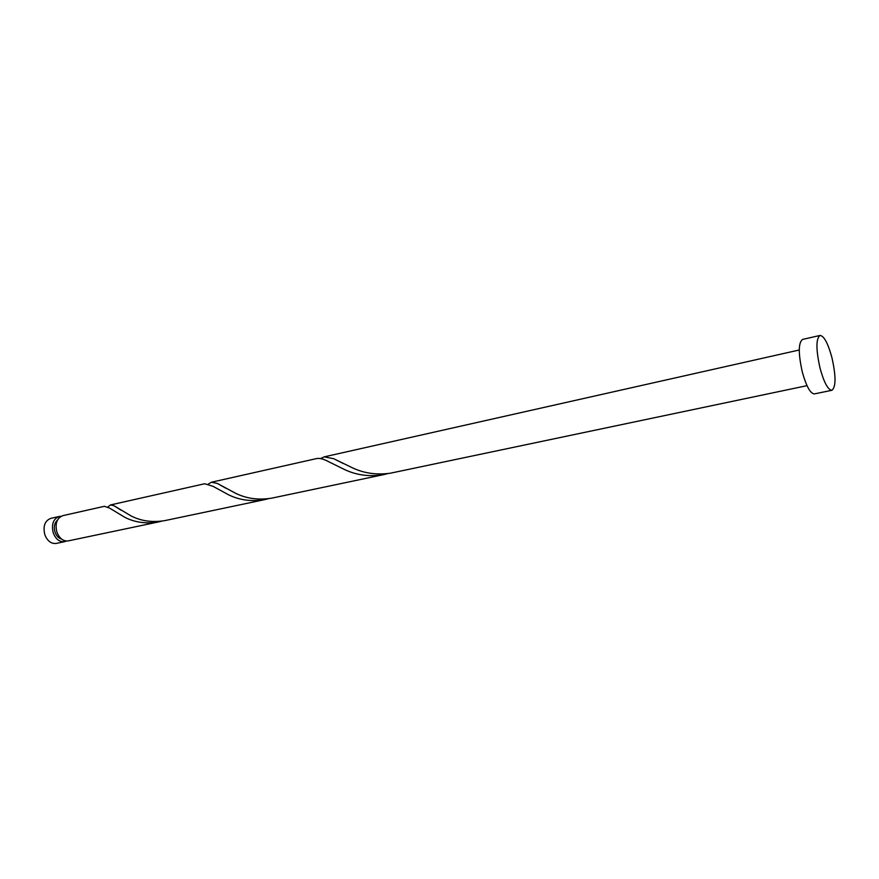 <?xml version="1.0" encoding="UTF-8"?>
<svg xmlns="http://www.w3.org/2000/svg" width="879" height="879" viewBox="0 0 879 879"><rect width="100%" height="100%" fill="white"/><g stroke="black" fill="none" stroke-linecap="round" stroke-linejoin="round"><path stroke-width="1.32" d="M64.672 541.662L56.256 543.431C51.18 543.969 47.367 541.057 44.818 534.674C42.84 526.202 44.84 520.764 50.806 518.357L59.19 516.467C53.245 518.885 51.257 524.345 53.234 532.861C55.795 539.266 59.596 542.2 64.672 541.662L66.441 541.035M57.465 520.093C54.421 522.939 53.597 526.939 55.014 532.092C56.388 535.882 58.585 538.212 61.596 539.091M831.919 390.287L814.404 393.902C810.361 393.616 806.34 386.364 802.34 372.136C798.22 353.6 798.286 342.7 802.56 339.437L819.997 335.448C823.997 335.844 827.963 343.206 831.908 357.544C836.039 376.025 836.039 386.936 831.919 390.287C828.018 389.968 824.073 382.64 820.074 368.312C815.932 349.633 815.899 338.679 819.997 335.448M211.454 482.219L316.638 458.563C319.791 457.959 323.922 459.08 329.054 461.914L344.931 469.716C356.852 475.264 369.729 476.901 383.574 474.649L271.886 498.118C258.723 500.272 246.669 498.679 235.737 493.35L217.443 483.494L211.454 482.219L208.301 484.065M807.021 385.661L390.397 473.199C376.915 475.099 364.389 473.363 352.82 468.002L333.657 458.695L324.219 456.86L320.604 458.574M383.574 474.649L387.562 473.649M158.539 521.939L67.892 540.97C62.98 541.233 59.311 538.267 56.882 532.07C54.894 523.532 56.871 518.072 62.816 515.654L104.381 506.304L109.589 508.106L124.884 517.346C134.861 522.445 146.079 523.983 158.539 521.939L161.736 521.148M110.468 504.942L204.686 483.747L213.004 486.318L228.716 494.866C239.593 500.184 251.592 501.766 264.711 499.624L164.977 520.588C152.463 522.631 141.2 521.104 131.169 515.984L113.962 505.7L110.468 504.942L107.732 507.04M264.711 499.624L268.271 498.745M61.058 516.314L59.19 516.467M324.219 456.86L799.264 349.996M333.657 458.695L343.14 463.442M217.443 483.494L225.672 488.12M113.962 505.7L120.873 510.106"/></g></svg>
